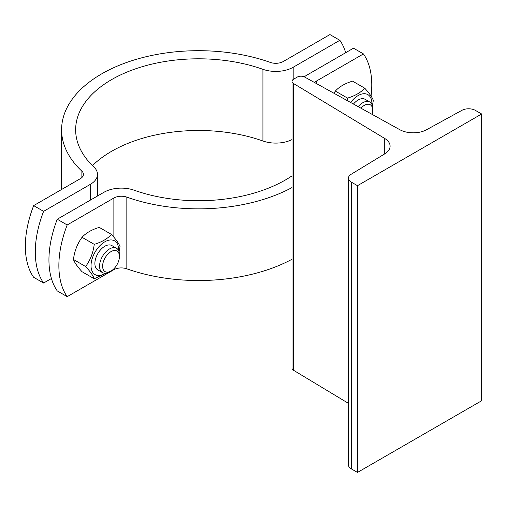 <?xml version="1.0" encoding="UTF-8"?>
<svg xmlns="http://www.w3.org/2000/svg" width="507" height="507" viewBox="0 0 507 507"><rect width="100%" height="100%" fill="white"/><g stroke="black" fill="none" stroke-linecap="round" stroke-linejoin="round"><path stroke-width="0.76" d="M304.637 77.032L399.858 129.722A19.317 11.154 0 0 0 426.526 129.754L461.959 110.317A9.658 5.577 180 0 1 475.439 110.412L481.65 113.999L357.486 185.682L351.275 182.095A9.658 5.577 180 0 1 348.448 178.153A9.658 5.577 180 0 1 351.104 174.313L384.775 153.862A19.317 11.154 0 0 0 390.092 146.174A19.317 11.154 0 0 0 384.718 138.462L293.464 83.484A5.266 3.042 180 0 1 292 81.38A5.266 3.042 180 0 1 293.54 79.231L297.267 77.083A5.266 3.042 180 0 1 304.637 77.032M357.486 185.682L357.486 472.429L481.65 400.745L481.65 113.999M357.486 472.429L351.275 468.842A9.658 5.577 180 0 1 348.448 464.9L348.448 178.153M348.448 403.357L293.464 370.23A5.266 3.042 180 0 1 292 368.126L292 81.38M119.43 256.46L119.43 256.46A11.895 6.864 -60 0 1 111.02 271.023A11.895 6.864 -60 0 1 102.61 266.169A11.895 6.864 -60 0 1 111.02 251.605A11.895 6.864 -60 0 1 119.43 256.46L119.43 254.698A14.05 8.112 120 0 0 116.521 248.265L111.838 245.565A14.05 8.112 120 0 0 101.013 249.33A14.05 8.112 120 0 0 94.879 263.463A14.05 8.112 120 0 0 97.813 269.908M111.857 245.578A14.05 8.112 120 0 0 104.816 246.256A14.05 8.112 120 0 0 94.879 263.463A14.05 8.112 120 0 0 97.788 269.895L102.477 272.601A14.05 8.112 120 0 0 109.499 271.904L111.02 271.023M118.581 250.547A19.488 11.255 120 0 0 105.145 241.63A19.488 11.255 120 0 0 91.032 265.687A19.488 11.255 120 0 0 105.475 273.241M106.464 273.108L94.239 278.761C93.161 275.713 90.297 271.638 85.632 266.524C90.297 260.167 93.161 252.778 94.239 244.349C101.761 242.073 107.497 238.765 111.439 234.418C116.103 239.532 118.968 243.613 120.045 246.656L119.082 251.878M111.439 234.418L99.252 227.377C91.723 229.658 85.987 232.967 82.045 237.314C77.387 243.671 74.516 251.06 73.445 259.483C74.516 262.531 77.387 266.606 82.045 271.72L94.239 278.761M85.632 266.524L73.445 259.483M94.239 244.349L82.045 237.314M365.154 99.34A14.05 8.112 120 0 0 358.107 100.025A14.05 8.112 120 0 0 353.455 104.043A14.05 8.112 120 0 1 365.129 99.328L369.818 102.034A14.05 8.112 120 0 0 358.202 106.673M371.872 104.309A19.488 11.255 120 0 0 364.977 93.732A19.488 11.255 120 0 0 350.61 102.471M347.137 100.551L347.529 98.111C355.058 95.836 360.794 92.528 364.736 88.18C369.394 93.294 372.265 97.376 373.336 100.418L372.372 105.646M364.736 88.18L352.542 81.145C345.02 83.421 339.284 86.729 335.342 91.076L333.898 93.225M347.529 98.111L335.342 91.076M371.067 96.102A87.8 50.687 120 0 0 363.449 53.926L353.512 48.19L306.836 75.144A24.583 14.196 180 0 0 304.295 76.861M57.259 219.233L67.19 224.969A87.8 50.687 120 0 0 67.19 296.658L57.259 290.923A87.8 50.687 -60 0 1 57.259 219.233L103.941 192.286A24.583 14.196 180 0 1 134.197 190.226A122.916 70.967 0 0 0 292 175.872M292 187.584A136.96 79.073 180 0 1 126.839 197.141A10.533 6.084 0 0 0 113.872 198.022L67.19 224.969M363.449 53.926L316.767 80.879A10.533 6.084 0 0 0 314.682 82.59M67.19 296.658L113.872 269.705A10.533 6.084 180 0 1 126.839 268.824A136.96 79.073 0 0 0 292 259.273M116.521 248.265A14.05 8.112 120 0 0 102.477 256.377A14.05 8.112 120 0 0 102.477 272.601M360.908 108.168A11.895 6.864 -60 0 1 372.727 110.222L372.727 108.46A14.05 8.112 120 0 0 369.818 102.034M372.727 110.222L372.727 110.222A11.895 6.864 -60 0 1 372.075 114.348M345.692 52.709A87.8 50.687 120 0 0 339.855 40.306L329.924 34.571L283.242 61.524A10.533 6.084 0 0 1 270.275 62.405A136.96 79.073 180 0 0 131.712 60.751A136.96 79.073 180 0 0 61.594 129.773A136.96 79.073 180 0 0 81.874 171.176L81.874 177.545M92.47 165.612A122.916 70.967 180 0 1 262.924 140.997A24.583 14.196 0 0 0 292 139.583M43.602 283.033L33.665 277.304A87.8 50.687 -60 0 1 33.665 205.614L43.602 211.349A87.8 50.687 120 0 0 43.602 283.033L51.422 278.52M33.665 205.614L80.347 178.667A10.533 6.084 0 0 0 83.433 174.364A10.533 6.084 0 0 0 81.874 171.176M339.855 40.306L293.179 67.26A24.583 14.196 180 0 1 262.924 69.313A122.916 70.967 0 0 0 138.569 67.83A122.916 70.967 0 0 0 75.644 129.773A122.916 70.967 0 0 0 93.839 166.93A24.583 14.196 180 0 1 97.483 174.364A24.583 14.196 180 0 1 90.278 184.396L43.602 211.349M351.275 468.842L351.275 182.095M384.718 153.894L384.718 138.462M293.464 370.23L293.464 83.484M316.767 83.744L316.767 80.879M126.839 268.824L126.839 197.141M113.872 198.022L113.872 237.2M113.872 268.805L113.872 269.705M90.278 184.396L90.278 200.17M293.179 79.466L293.179 67.26M262.924 69.313L262.924 140.997M61.594 189.491L61.594 129.773M97.483 196.013L97.483 174.364"/></g></svg>

